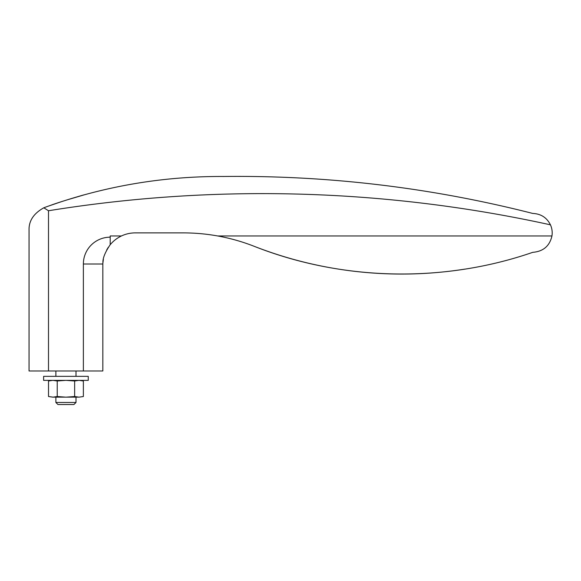 <?xml version="1.0" encoding="UTF-8"?>
<svg xmlns="http://www.w3.org/2000/svg" width="581" height="581" viewBox="0 0 581 581"><rect width="100%" height="100%" fill="white"/><g stroke="black" fill="none" stroke-linecap="round" stroke-linejoin="round"><path stroke-width="0.87" d="M102.924 262.83A7.379 7.379 0 0 0 102.83 264.006L83.373 264.006A26.828 26.828 0 0 1 110.201 237.179L110.201 235.959L121.458 235.959C117.042 238.057 113.295 240.97 110.201 244.717C105.088 252.256 102.663 258.291 102.924 262.83L103.382 259.322M465.003 269.097A406.032 406.032 0 0 1 253.955 246.221C342.042 281.044 443.521 283.201 532.748 252.336C543.242 251.493 549.648 246.032 551.95 235.959A19.449 19.449 0 0 0 550.447 224.825C546.815 217.599 540.911 213.801 532.748 213.438C431.211 187.598 328.149 175.28 223.554 176.479C162.201 176.166 102.706 186.443 45.064 207.315L43.829 207.802C33.691 213.416 28.759 220.867 29.05 230.163L29.05 370.983L102.83 370.983L102.83 264.006M550.447 224.825A1344.383 1344.383 0 0 0 48.499 210.75L43.829 207.802M50.837 205.253L62.247 201.411M58.746 202.558L50.925 205.224C59.821 201.876 84.782 194.519 84.23 194.838L83.86 194.94M47.642 206.386L60.606 201.948M81.006 195.732L82.778 195.238M253.955 246.221C242.212 241.631 230.098 238.21 217.635 235.959A194.504 194.504 0 0 0 183.175 232.887A194.504 194.504 0 0 1 217.635 235.959L551.95 235.959M121.458 235.959A32.42 32.42 0 0 1 135.242 232.887A32.42 32.42 0 0 0 126.723 234.027M106.708 249.924L108.298 247.274M110.201 237.179L110.201 244.717M83.366 396.518L79.169 397.143L83.366 396.518L79.169 397.143L83.366 396.518L83.366 380.998L79.169 380.373M66.256 397.143L74.651 396.518L78.849 397.143L53.031 397.143L57.228 396.518L65.617 397.143M50.845 380.373L48.513 380.998L52.711 380.373L48.513 380.998L52.711 380.373L48.513 380.998L48.513 396.518L53.031 397.143M65.617 380.373L57.228 380.998L53.031 380.373M57.228 380.998L57.228 396.518M43.728 207.845C33.654 213.467 28.767 220.911 29.05 230.163M78.849 380.373L74.651 380.998L66.256 380.373M74.651 380.998L74.651 396.518M52.711 397.143L48.513 396.518M55.878 402.466L57.933 404.521L73.94 404.521L76.002 402.466L55.878 402.466L55.878 397.143M135.242 232.887L183.175 232.887M65.936 200.234L84.23 194.838M88.254 376.35L43.619 376.35L43.619 380.373L88.254 380.373L88.254 376.35M83.373 264.006L83.373 370.983M48.499 210.75L48.499 370.983M81.035 380.373L83.366 380.998M76.002 402.466L76.002 397.143M76.002 376.35L76.002 370.983M55.878 376.35L55.878 370.983"/></g></svg>
